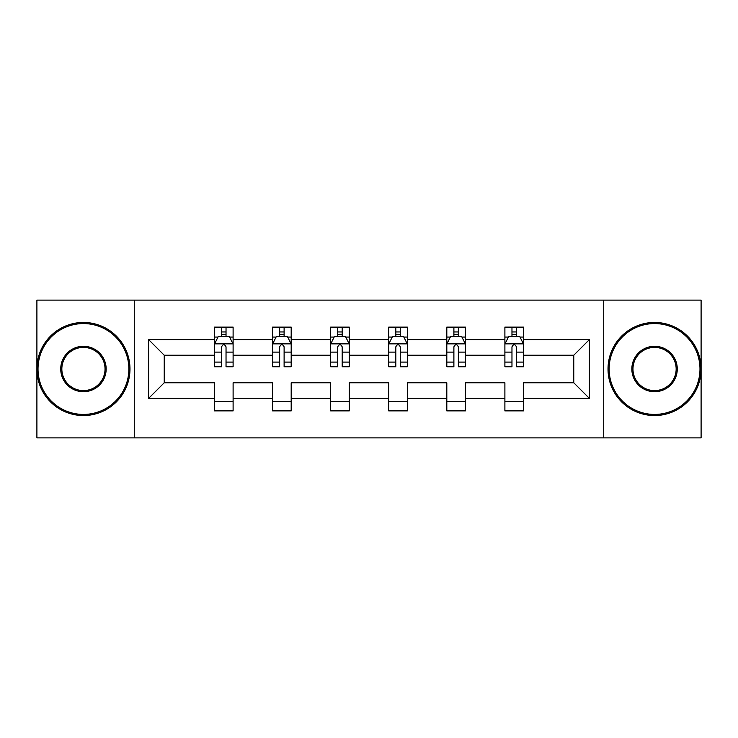 <?xml version="1.0" encoding="UTF-8"?>
<svg xmlns="http://www.w3.org/2000/svg" width="738" height="738" viewBox="0 0 738 738"><rect width="100%" height="100%" fill="white"/><g stroke="black" fill="none" stroke-linecap="round" stroke-linejoin="round"><path stroke-width="1.11" d="M603.739 437.874L701.1 437.874L701.1 300.126L603.739 300.126L603.739 437.874L134.261 437.874L134.261 300.126L36.9 300.126L36.9 437.874L134.261 437.874M523.51 398.409L523.51 382.773L573.767 382.773L589.404 398.409L523.51 398.409L523.51 410.881L504.893 410.881L504.893 398.409L465.429 398.409L465.429 410.881L446.813 410.881L446.813 398.409L407.348 398.409L407.348 410.881L388.732 410.881L388.732 398.409L349.268 398.409L349.268 410.881L330.652 410.881L330.652 398.409L291.187 398.409L291.187 410.881L272.571 410.881L272.571 398.409L233.107 398.409L233.107 410.881L214.49 410.881L214.49 398.409L148.596 398.409L148.596 339.591L214.49 339.591L214.49 327.119L233.107 327.119L233.107 339.591L272.571 339.591L272.571 327.119L291.187 327.119L291.187 339.591L330.652 339.591L330.652 327.119L349.268 327.119L349.268 339.591L388.732 339.591L388.732 327.119L407.348 327.119L407.348 339.591L446.813 339.591L446.813 327.119L465.429 327.119L465.429 339.591L504.893 339.591L504.893 327.119L523.51 327.119L523.51 339.591L589.404 339.591L589.404 398.409M603.739 300.126L134.261 300.126M504.893 339.591L504.893 355.227L465.429 355.227L465.429 339.591M465.429 398.409L465.429 382.773L504.893 382.773L504.893 398.409M446.813 339.591L446.813 355.227L407.348 355.227L407.348 339.591M407.348 398.409L407.348 382.773L446.813 382.773L446.813 398.409M388.732 339.591L388.732 355.227L349.268 355.227L349.268 339.591M349.268 398.409L349.268 382.773L388.732 382.773L388.732 398.409M330.652 339.591L330.652 355.227L291.187 355.227L291.187 339.591M291.187 398.409L291.187 382.773L330.652 382.773L330.652 398.409M272.571 339.591L272.571 355.227L233.107 355.227L233.107 339.591M233.107 398.409L233.107 382.773L272.571 382.773L272.571 398.409M214.49 339.591L214.49 355.227L164.233 355.227L164.233 382.773L214.49 382.773L214.49 398.409M148.596 339.591L164.233 355.227M573.767 382.773L573.767 355.227L523.51 355.227L523.51 339.591M511.969 336.427L516.434 336.427M453.888 336.427L458.353 336.427M395.808 336.427L400.273 336.427M337.727 336.427L342.192 336.427M279.647 336.427L284.112 336.427M221.566 336.427L226.031 336.427M214.49 401.573L233.107 401.573M272.571 401.573L291.187 401.573M330.652 401.573L349.268 401.573M388.732 401.573L407.348 401.573M446.813 401.573L465.429 401.573M504.893 401.573L523.51 401.573M164.233 382.773L148.596 398.409M589.404 339.591L573.767 355.227M226.031 331.952L221.566 331.952M217.987 337.054L214.49 337.054L214.49 327.119L221.566 327.119L221.566 336.611M214.49 362.1L214.49 366.768L221.566 366.768L221.566 362.1L214.49 362.1L214.49 355.227M233.107 355.227L233.107 366.768L226.031 366.768L226.031 346.851C224.546 343.982 223.061 343.982 221.566 346.851L221.566 362.1M229.61 337.054L233.107 337.054L233.107 327.119L226.031 327.119L226.031 336.611M233.107 344.056L229.38 336.611L218.217 336.611L214.49 344.056M83.44 323.576A45.424 45.424 0 0 0 38.016 369A45.424 45.424 0 0 0 83.44 414.424A45.424 45.424 0 0 0 128.864 369A45.424 45.424 0 0 0 83.44 323.576M83.44 415.54A46.54 46.54 0 0 1 36.9 369A46.54 46.54 0 0 1 83.44 322.46A46.54 46.54 0 0 1 129.98 369A46.54 46.54 0 0 1 83.44 415.54M83.44 346.288A22.712 22.712 0 0 1 106.152 369A22.712 22.712 0 0 1 83.44 391.712A22.712 22.712 0 0 1 60.728 369A22.712 22.712 0 0 1 83.44 346.288M83.44 390.596A21.596 21.596 0 0 0 105.036 369A21.596 21.596 0 0 0 83.44 347.404A21.596 21.596 0 0 0 61.844 369A21.596 21.596 0 0 0 83.44 390.596M654.56 323.576A45.424 45.424 0 0 0 609.136 369A45.424 45.424 0 0 0 654.56 414.424A45.424 45.424 0 0 0 699.984 369A45.424 45.424 0 0 0 654.56 323.576M654.56 415.54A46.54 46.54 0 0 1 608.02 369A46.54 46.54 0 0 1 654.56 322.46A46.54 46.54 0 0 1 701.1 369A46.54 46.54 0 0 1 654.56 415.54M654.56 346.288A22.712 22.712 0 0 1 677.272 369A22.712 22.712 0 0 1 654.56 391.712A22.712 22.712 0 0 1 631.848 369A22.712 22.712 0 0 1 654.56 346.288M654.56 390.596A21.596 21.596 0 0 0 676.156 369A21.596 21.596 0 0 0 654.56 347.404A21.596 21.596 0 0 0 632.964 369A21.596 21.596 0 0 0 654.56 390.596M284.112 331.952L279.647 331.952M276.067 337.054L272.571 337.054L272.571 327.119L279.647 327.119L279.647 336.611M272.571 362.1L272.571 366.768L279.647 366.768L279.647 362.1L272.571 362.1L272.571 355.227M291.187 355.227L291.187 366.768L284.112 366.768L284.112 346.851C282.626 343.982 281.141 343.982 279.647 346.851L279.647 362.1M287.691 337.054L291.187 337.054L291.187 327.119L284.112 327.119L284.112 336.611M291.187 344.056L287.46 336.611L276.298 336.611L272.571 344.056M342.192 331.952L337.727 331.952M334.148 337.054L330.652 337.054L330.652 327.119L337.727 327.119L337.727 336.611M330.652 362.1L330.652 366.768L337.727 366.768L337.727 362.1L330.652 362.1L330.652 355.227M349.268 355.227L349.268 366.768L342.192 366.768L342.192 346.851C340.707 343.982 339.222 343.982 337.727 346.851L337.727 362.1M345.771 337.054L349.268 337.054L349.268 327.119L342.192 327.119L342.192 336.611M349.268 344.056L345.541 336.611L334.379 336.611L330.652 344.056M400.273 331.952L395.808 331.952M392.229 337.054L388.732 337.054L388.732 327.119L395.808 327.119L395.808 336.611M388.732 362.1L388.732 366.768L395.808 366.768L395.808 362.1L388.732 362.1L388.732 355.227M407.348 355.227L407.348 366.768L400.273 366.768L400.273 346.851C398.788 343.982 397.293 343.982 395.808 346.851L395.808 362.1M403.852 337.054L407.348 337.054L407.348 327.119L400.273 327.119L400.273 336.611M407.348 344.056L403.621 336.611L392.459 336.611L388.732 344.056M458.353 331.952L453.888 331.952M450.309 337.054L446.813 337.054L446.813 327.119L453.888 327.119L453.888 336.611M446.813 362.1L446.813 366.768L453.888 366.768L453.888 362.1L446.813 362.1L446.813 355.227M465.429 355.227L465.429 366.768L458.353 366.768L458.353 346.851C456.868 343.982 455.374 343.982 453.888 346.851L453.888 362.1M461.933 337.054L465.429 337.054L465.429 327.119L458.353 327.119L458.353 336.611M465.429 344.056L461.702 336.611L450.54 336.611L446.813 344.056M516.434 331.952L511.969 331.952M508.39 337.054L504.893 337.054L504.893 327.119L511.969 327.119L511.969 336.611M504.893 362.1L504.893 366.768L511.969 366.768L511.969 362.1L504.893 362.1L504.893 355.227M523.51 355.227L523.51 366.768L516.434 366.768L516.434 346.851C514.949 343.982 513.454 343.982 511.969 346.851L511.969 362.1M520.013 337.054L523.51 337.054L523.51 327.119L516.434 327.119L516.434 336.611M523.51 344.056L519.783 336.611L508.62 336.611L504.893 344.056M233.014 343.871L214.583 343.871M233.107 362.1L226.031 362.1M221.566 352.118L214.49 352.118M233.107 352.118L226.031 352.118M226.031 334.323L221.566 334.323M291.095 343.871L272.663 343.871M291.187 362.1L284.112 362.1M279.647 352.118L272.571 352.118M291.187 352.118L284.112 352.118M284.112 334.323L279.647 334.323M349.175 343.871L330.744 343.871M349.268 362.1L342.192 362.1M337.727 352.118L330.652 352.118M349.268 352.118L342.192 352.118M342.192 334.323L337.727 334.323M407.256 343.871L388.825 343.871M407.348 362.1L400.273 362.1M395.808 352.118L388.732 352.118M407.348 352.118L400.273 352.118M400.273 334.323L395.808 334.323M465.337 343.871L446.905 343.871M465.429 362.1L458.353 362.1M453.888 352.118L446.813 352.118M465.429 352.118L458.353 352.118M458.353 334.323L453.888 334.323M523.417 343.871L504.986 343.871M523.51 362.1L516.434 362.1M511.969 352.118L504.893 352.118M523.51 352.118L516.434 352.118M516.434 334.323L511.969 334.323"/></g></svg>
